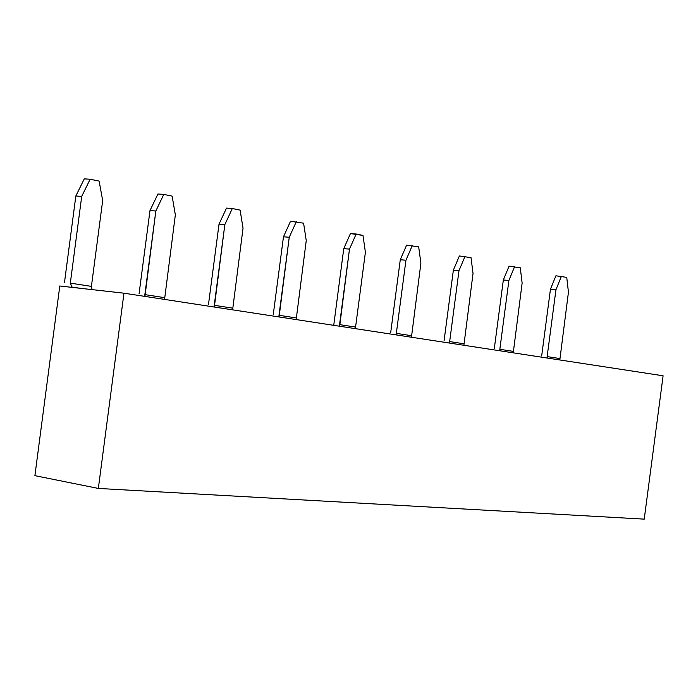 <?xml version="1.0" encoding="UTF-8"?>
<svg xmlns="http://www.w3.org/2000/svg" width="698" height="698" viewBox="0 0 698 698"><rect width="100%" height="100%" fill="white"/><g stroke="black" fill="none" stroke-linecap="round" stroke-linejoin="round"><path stroke-width="1.05" d="M663.1 375.786L123.965 293.195L98.339 488.434L644.228 519.129L663.1 375.786L644.228 519.129L98.339 488.434L123.965 293.195L59.792 285.997L34.9 475.661L98.339 488.434L34.9 475.661L59.792 285.997L123.965 293.195L663.1 375.786M273.25 314.632L283.475 236.788L290.534 221.257L283.475 236.788L289.251 237.259L279.087 316.962L278.999 315.287L296.092 317.922L278.999 315.287L289.251 237.259L296.31 221.694L289.251 237.259L283.475 236.788L273.25 314.632M296.179 319.579L306.248 240.601L303.586 223.186L290.534 221.257L303.586 223.186L306.248 240.601L296.179 319.579M64.486 282.489L75.838 195.998L84.284 178.871L75.838 195.998L81.701 196.417L70.323 283.135L71.981 287.044L74.224 287.611L79.93 288.257L71.981 287.044L70.323 283.135L91.412 286.381L70.323 283.135L81.701 196.417L90.147 179.238L81.701 196.417L75.838 195.998L64.486 282.489M92.127 289.626L91.412 286.381L102.676 200.544L99.125 181.087L90.147 179.238L84.284 178.871L90.147 179.238L99.125 181.087L102.676 200.544L91.412 286.381L92.127 289.626M541.674 355.954L550.452 289.234L555.905 275.797L550.452 289.234L555.948 289.74L547.145 356.599L547.249 358.039L547.145 356.599L559.717 358.536L547.145 356.599L555.948 289.74L561.401 276.277L555.948 289.74L550.452 289.234L541.674 355.954M559.813 359.959L568.442 292.2L566.75 277.376L555.905 275.797L566.75 277.376L568.442 292.2L559.813 359.959M362.977 235.418L356.163 234.013L349.489 249.116L339.56 324.614L355.57 327.083L365.403 252.248L362.977 235.418L365.403 252.248L355.57 327.083L339.56 324.614L339.656 326.236L349.489 249.116L356.163 234.013L350.44 233.568L343.756 248.628L350.44 233.568L362.977 235.418M355.666 328.688L355.57 327.083L355.666 328.688M333.74 325.329L343.756 248.628L349.489 249.116L343.756 248.628L333.74 325.329M139.042 293.971L149.991 210.569L157.931 194L149.991 210.569L155.837 211.005L144.94 296.406L144.861 294.617L164.475 297.645L144.861 294.617L155.837 211.005L163.777 194.393L155.837 211.005L149.991 210.569L139.042 293.971M164.554 299.416L175.346 214.844L172.127 196.121L163.777 194.393L157.931 194L163.777 194.393L172.127 196.121L175.346 214.844L164.554 299.416M208.458 304.651L219.032 224.128L226.51 208.1L219.032 224.128L224.852 224.582L214.33 307.041L214.251 305.305L232.539 308.123L214.251 305.305L224.852 224.582L232.329 208.51L224.852 224.582L219.032 224.128L208.458 304.651M232.617 309.842L243.035 228.167L240.112 210.115L232.329 208.51L226.51 208.1L232.329 208.51L240.112 210.115L243.035 228.167L232.617 309.842M390.679 332.71L400.277 259.735L406.611 245.111L400.277 259.735L405.948 260.223L396.333 333.365L396.429 334.935L396.333 333.365L411.358 335.677L396.333 333.365L405.948 260.223L412.282 245.574L405.948 260.223L400.277 259.735L390.679 332.71M411.454 337.239L420.894 263.163L418.678 246.891L406.611 245.111L418.678 246.891L420.894 263.163L411.454 337.239M444.059 340.921L453.368 270.161L459.38 255.957L453.368 270.161L458.987 270.658L449.66 341.575L449.756 343.102L449.66 341.575L463.786 343.756L449.66 341.575L458.987 270.658L464.999 256.428L458.987 270.658L453.368 270.161L444.059 340.921M463.891 345.266L473.035 273.424L471.019 257.667L459.38 255.957L471.019 257.667L473.035 273.424L463.891 345.266M494.297 348.66L503.337 279.977L509.06 266.165L503.337 279.977L508.894 280.483L499.838 349.314L499.943 350.789L499.838 349.314L513.152 351.364L499.838 349.305L508.894 280.483L514.618 266.645L508.894 280.483L503.337 279.977L494.297 348.66M513.257 352.83L522.13 283.091L520.28 267.814L509.06 266.165L520.28 267.814L522.13 283.091L513.257 352.83"/></g></svg>
